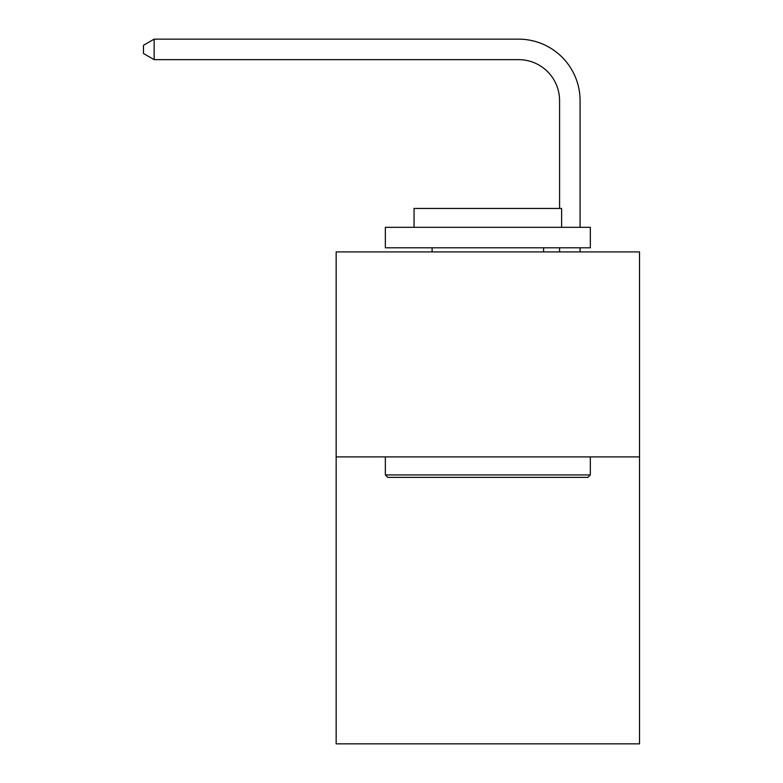 <?xml version="1.0" encoding="UTF-8"?>
<svg xmlns="http://www.w3.org/2000/svg" width="783" height="783" viewBox="0 0 783 783"><rect width="100%" height="100%" fill="white"/><g stroke="black" fill="none" stroke-linecap="round" stroke-linejoin="round"><path stroke-width="1.17" d="M639.515 456.89L639.515 743.85L336.161 743.85L336.161 251.911L639.515 251.911L639.515 456.89L336.161 456.89M559.581 208.454L559.581 100.645A40.99 40.99 83.8 0 0 518.581 59.645L154.143 59.645L143.485 53.498L143.485 45.297L154.143 39.15L518.581 39.15A61.495 61.495 -96.2 0 1 580.076 100.645L580.076 227.315M387.81 477.385L385.353 474.929L590.323 474.929L587.867 477.385L387.81 477.385M590.323 227.315L590.323 247.81L385.353 247.81L385.353 227.315L590.323 227.315M414.05 227.315L414.05 208.454L561.626 208.454L561.626 227.315M590.323 456.89L590.323 474.929M385.353 456.89L385.353 474.929M543.588 247.81L543.588 251.911M432.089 247.81L432.089 251.911M559.581 100.645A40.99 40.99 83.8 0 0 518.581 59.645A40.99 40.99 83.8 0 1 559.581 100.645A40.99 40.99 83.8 0 0 518.581 59.645A40.99 40.99 83.8 0 1 559.581 100.645A40.99 40.99 83.8 0 0 518.581 59.645A40.99 40.99 83.8 0 1 559.581 100.645A40.99 40.99 83.8 0 0 518.581 59.645A40.99 40.99 83.8 0 1 559.581 100.645A40.99 40.99 83.8 0 0 518.581 59.645A40.99 40.99 83.8 0 1 559.581 100.645A40.99 40.99 83.8 0 0 518.581 59.645A40.99 40.99 83.8 0 1 559.581 100.645A40.99 40.99 83.8 0 0 518.581 59.645A40.99 40.99 83.8 0 1 559.581 100.645A40.99 40.99 83.8 0 0 518.581 59.645A40.99 40.99 83.8 0 1 559.581 100.645A40.99 40.99 83.8 0 0 518.581 59.645A40.99 40.99 83.8 0 1 559.581 100.645A40.99 40.99 83.8 0 0 518.581 59.645A40.99 40.99 83.8 0 1 559.581 100.645A40.99 40.99 83.8 0 0 518.581 59.645A40.99 40.99 83.8 0 1 559.581 100.645A40.99 40.99 83.8 0 0 518.581 59.645A40.99 40.99 83.8 0 1 559.581 100.645A40.99 40.99 83.8 0 0 518.581 59.645A40.99 40.99 83.8 0 1 559.581 100.645A40.99 40.99 83.8 0 0 518.581 59.645A40.99 40.99 83.8 0 1 559.581 100.645A40.99 40.99 83.8 0 0 518.581 59.645A40.99 40.99 83.8 0 1 559.581 100.645A40.99 40.99 83.8 0 0 518.581 59.645A40.99 40.99 83.8 0 1 559.581 100.645A40.99 40.99 83.8 0 0 518.581 59.645A40.99 40.99 83.8 0 1 559.581 100.645A40.99 40.99 83.8 0 0 518.581 59.645A40.99 40.99 83.8 0 1 559.581 100.645A40.99 40.99 83.8 0 0 518.581 59.645A40.99 40.99 83.8 0 1 559.581 100.645A40.99 40.99 83.8 0 0 518.581 59.645A40.99 40.99 83.8 0 1 559.581 100.645A40.99 40.99 83.8 0 0 518.581 59.645A40.99 40.99 83.8 0 1 559.581 100.645A40.99 40.99 83.8 0 0 518.581 59.645A40.99 40.99 83.8 0 1 559.581 100.645A40.99 40.99 83.8 0 0 518.581 59.645M580.076 247.81L580.076 251.911M559.581 251.911L559.581 247.81M154.143 39.15L154.143 59.645"/></g></svg>
